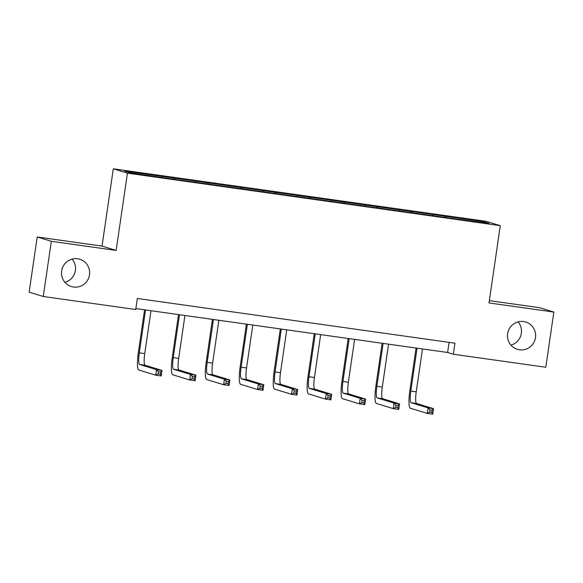 <?xml version="1.0" encoding="UTF-8"?>
<svg xmlns="http://www.w3.org/2000/svg" width="583" height="583" viewBox="0 0 583 583"><rect width="100%" height="100%" fill="white"/><g stroke="black" fill="none" stroke-linecap="round" stroke-linejoin="round"><path stroke-width="0.87" d="M72.081 259.092A14.284 14.058 -72.9 0 1 64.946 282.332M89.498 274.841A14.284 14.058 -72.9 0 1 71.381 286.537A14.284 14.058 -72.9 0 1 61.652 270.92A14.284 14.058 -72.9 0 1 79.762 259.224A14.284 14.058 -72.9 0 1 89.498 274.841M518.054 321.889A14.284 14.058 -72.9 0 1 510.919 345.129M535.464 337.637A14.284 14.058 -72.9 0 1 517.354 349.334A14.284 14.058 -72.9 0 1 507.618 333.716A14.284 14.058 -72.9 0 1 525.735 322.02A14.284 14.058 -72.9 0 1 535.464 337.637M37.203 236.968L51.319 241.296L116.148 250.428L102.032 246.092L37.203 236.968L29.15 292.163L43.266 296.492L135.722 309.515L137.333 298.474L454.951 343.198L453.341 354.238L545.797 367.254L553.85 312.058L539.734 307.729L489.356 300.639M102.032 246.092L113.306 168.822L486.178 221.329L500.294 225.657L127.422 173.151L113.306 168.822M483.154 221.591L124.638 171.111L130.439 172.889L168.815 178.522L453.363 218.589L488.955 223.369L483.154 221.591L482.279 222.429M174.674 178.158L174.711 179.353M195.56 181.094L195.589 182.064M208.612 182.931L208.648 184.133M229.498 185.875L229.52 186.837M242.55 187.711L242.579 188.914M263.436 190.656L263.458 191.618M276.488 192.492L276.517 193.687M297.374 195.429L297.396 196.398M310.426 197.273L310.455 198.468M331.312 200.209L331.333 201.179M344.364 202.046L344.393 203.248M365.25 204.99L365.271 205.959M378.301 206.827L378.331 208.029M399.187 209.771L399.209 210.733M412.239 211.607L412.268 212.802M433.118 214.544L433.147 215.513M446.177 216.388L446.206 217.583M51.319 241.296L43.266 296.492M116.148 250.428L127.422 173.151M500.294 225.657L489.02 302.934L553.85 312.058M135.861 308.582L447.62 352.482L453.341 354.238M161.622 176.314L161.651 177.283M449.092 342.374L447.62 352.482M444.785 215.958L444.581 217.357M410.847 211.177L410.643 212.576M376.91 206.397L376.705 207.796M342.972 201.623L342.768 203.015M309.034 196.843L308.83 198.242M275.096 192.062L274.892 193.461M241.158 187.281L240.954 188.681M207.22 182.508L207.016 183.9M173.282 177.728L173.078 179.127M417.056 348.175L410.796 391.062A11.157 1.975 -82 0 0 411.095 402.693L428.053 407.896L433.49 408.661L432.688 414.178L427.252 413.413L410.286 408.209A16.739 2.959 98 0 1 409.842 390.77L416.08 348.036M422.493 348.94L416.233 391.834A11.157 1.975 -82 0 0 416.532 403.458L433.49 408.661L432.112 410.235L429.941 409.929L429.62 412.137L431.792 412.443L432.112 410.235M429.62 412.137L427.252 413.413L428.053 407.896L429.941 409.929M431.792 412.443L432.688 414.178M383.118 343.402L376.858 386.289A11.157 1.975 -82 0 0 377.157 397.912L394.115 403.115L399.552 403.881L398.75 409.397L393.314 408.632L376.356 403.429A16.739 2.959 98 0 1 375.904 385.99L382.142 343.263M388.555 344.167L382.302 387.054A11.157 1.975 -82 0 0 382.594 398.677L399.552 403.881L398.174 405.462L396.003 405.149L395.682 407.357L397.854 407.663L398.174 405.462M395.682 407.357L393.314 408.632L394.115 403.115L396.003 405.149M397.854 407.663L398.75 409.397M349.181 338.621L342.921 381.508A11.157 1.975 -82 0 0 343.219 393.131L360.177 398.335L365.621 399.1L364.812 404.624L359.376 403.851L342.418 398.648A16.739 2.959 98 0 1 341.966 381.216L348.204 338.483M354.617 339.386L348.364 382.273A11.157 1.975 -82 0 0 348.656 393.897L365.621 399.1L364.244 400.681L362.065 400.375L361.744 402.583L363.916 402.889L364.244 400.681M361.744 402.583L359.376 403.851L360.177 398.335L362.065 400.375M363.916 402.889L364.812 404.624M315.243 333.84L308.983 376.727A11.157 1.975 -82 0 0 309.281 388.351L326.24 393.554L331.683 394.319L330.874 399.843L325.438 399.078L308.48 393.875A16.739 2.959 98 0 1 308.035 376.436L314.266 333.702M320.679 334.606L314.426 377.493A11.157 1.975 -82 0 0 314.725 389.116L331.683 394.319L330.306 395.901L328.127 395.595L327.806 397.803L329.978 398.109L330.306 395.901M327.806 397.803L325.438 399.078L326.24 393.554L328.127 395.595M329.978 398.109L330.874 399.843M281.305 329.06L275.052 371.947A11.157 1.975 -82 0 0 275.344 383.57L292.302 388.781L297.745 389.546L296.936 395.063L291.5 394.297L274.542 389.094A16.739 2.959 98 0 1 274.097 371.655L280.328 328.921M286.741 329.825L280.489 372.712A11.157 1.975 -82 0 0 280.787 384.343L297.745 389.546L296.368 391.12L294.189 390.814L293.868 393.022L296.047 393.328L296.368 391.12M293.868 393.022L291.5 394.297L292.302 388.781L294.189 390.814M296.047 393.328L296.936 395.063M247.367 324.279L241.114 367.173A11.157 1.975 -82 0 0 241.406 378.797L258.371 384L263.808 384.765L262.999 390.282L257.562 389.517L240.604 384.314A16.739 2.959 98 0 1 240.16 366.875L246.39 324.148M252.803 325.052L246.551 367.939A11.157 1.975 -82 0 0 246.849 379.562L263.808 384.765L262.43 386.34L260.251 386.033L259.931 388.242L262.11 388.548L262.43 386.34M259.931 388.242L257.562 389.517L258.371 384L260.251 386.033M262.11 388.548L262.999 390.282M213.429 319.506L207.176 362.393A11.157 1.975 -82 0 0 207.475 374.016L224.433 379.22L229.87 379.985L229.061 385.509L223.624 384.736L206.666 379.533A16.739 2.959 98 0 1 206.222 362.101L212.452 319.367M218.873 320.271L212.613 363.158A11.157 1.975 -82 0 0 212.912 374.782L229.87 379.985L228.492 381.566L226.313 381.26L225.993 383.468L228.172 383.774L228.492 381.566M225.993 383.468L223.624 384.736L224.433 379.22L226.313 381.26M228.172 383.774L229.061 385.509M179.491 314.725L173.238 357.612A11.157 1.975 -82 0 0 173.537 369.236L190.495 374.439L195.932 375.204L195.13 380.728L189.686 379.963L172.728 374.76A16.739 2.959 98 0 1 172.284 357.321L178.515 314.587M184.935 315.49L178.675 358.377A11.157 1.975 -82 0 0 178.974 370.001L195.932 375.204L194.554 376.786L192.383 376.48L192.055 378.688L194.234 378.994L194.554 376.786M192.055 378.688L189.686 379.963L190.495 374.439L192.383 376.48M194.234 378.994L195.13 380.728M145.553 309.945L139.301 352.832A11.157 1.975 -82 0 0 139.599 364.455L156.557 369.666L161.994 370.431L161.192 375.948L155.748 375.182L138.79 369.979A16.739 2.959 98 0 1 138.346 352.54L144.577 309.806M150.997 310.71L144.737 353.597A11.157 1.975 -82 0 0 145.036 365.228L161.994 370.431L160.617 372.005L158.445 371.699L158.117 373.907L160.296 374.213L160.617 372.005M158.117 373.907L155.748 375.182L156.557 369.666L158.445 371.699M160.296 374.213L161.192 375.948M416.233 391.834L410.796 391.062M416.532 403.458L411.095 402.693M382.302 387.054L376.858 386.289M382.594 398.677L377.157 397.912M348.364 382.273L342.921 381.508M348.656 393.897L343.219 393.131M314.426 377.493L308.983 376.727M314.725 389.116L309.281 388.351M280.489 372.712L275.052 371.947M280.787 384.343L275.344 383.57M246.551 367.939L241.114 367.173M246.849 379.562L241.406 378.797M212.613 363.158L207.176 362.393M212.912 374.782L207.475 374.016M178.675 358.377L173.238 357.612M178.974 370.001L173.537 369.236M144.737 353.597L139.301 352.832M145.036 365.228L139.599 364.455"/></g></svg>
